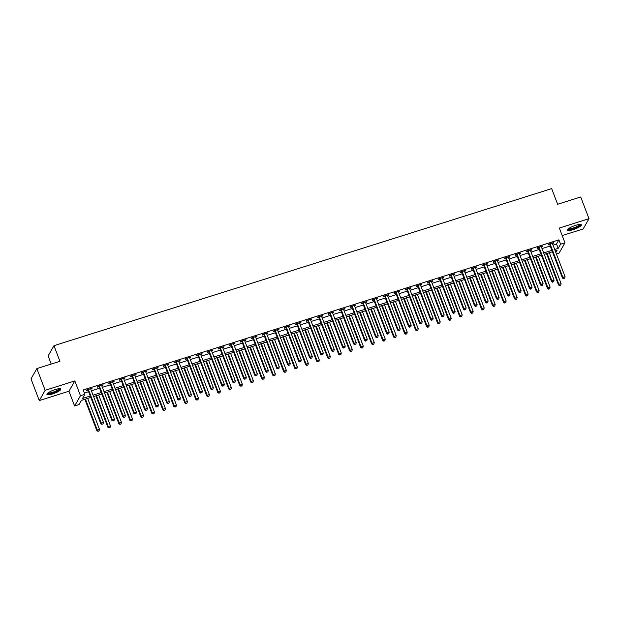 <?xml version="1.0" encoding="UTF-8"?>
<svg xmlns="http://www.w3.org/2000/svg" width="620" height="620" viewBox="0 0 620 620"><rect width="100%" height="100%" fill="white"/><g stroke="black" fill="none" stroke-linecap="round" stroke-linejoin="round"><path stroke-width="0.93" d="M52.638 393.933A7.432 1.643 159.1 0 0 60.814 389.112A7.432 1.643 159.1 0 0 55.102 389.6A7.432 1.643 159.1 0 0 46.926 394.413A7.432 1.643 159.1 0 0 52.638 393.933M573.182 229.663A7.432 1.643 159.1 0 0 581.366 224.843A7.432 1.643 159.1 0 0 575.654 225.331A7.432 1.643 159.1 0 0 567.478 230.152A7.432 1.643 159.1 0 0 573.182 229.663M90.791 397.451L81.375 400.419L79.004 404.589L74.602 405.976L80.46 395.7L84.855 394.312L82.483 398.482L90.249 396.025M68.967 391.212L74.826 380.936L45.151 390.305L36.859 368.59L31 378.867L39.293 400.574L68.967 391.212L74.602 405.976M51.212 364.064L48.112 355.958L53.971 345.681L551.661 188.627L557.628 204.259L580.707 196.974L589 218.682L559.325 228.052L564.96 242.808L559.101 253.084L556.38 253.944M562.193 235.569L583.141 228.958L589 218.682M45.151 390.305L39.293 400.574M553.017 245.133L556.528 244.024L558.907 239.855L83.204 389.972L84.855 394.312M84.367 393.018L88.59 391.685M91.38 390.809L99.58 388.221M102.37 387.337L110.569 384.749M113.359 383.873L121.567 381.285M124.349 380.401L132.556 377.812M135.346 376.929L143.546 374.341M146.335 373.465L154.535 370.876M157.325 369.993L165.532 367.404M168.315 366.529L176.522 363.94M179.312 363.056L187.511 360.468M190.301 359.592L198.501 357.004M201.291 356.12L209.498 353.532M212.28 352.656L220.488 350.067M223.278 349.184L231.477 346.596M234.267 345.72L242.467 343.131M245.256 342.248L253.456 339.659M256.246 338.784L264.453 336.195M267.236 335.312L275.443 332.723M278.233 331.839L286.432 329.251M289.222 328.375L297.422 325.787M300.212 324.903L308.419 322.315M311.201 321.439L319.409 318.851M322.199 317.967L330.398 315.379M333.188 314.503L341.387 311.914M344.178 311.031L352.385 308.442M355.167 307.567L363.374 304.978M366.164 304.094L374.364 301.506M377.154 300.63L385.353 298.042M388.143 297.158L396.351 294.57M399.133 293.694L407.34 291.098M410.13 290.222L418.329 287.633M421.12 286.75L429.319 284.162M432.109 283.286L440.316 280.697M443.099 279.814L451.306 277.225M454.096 276.349L462.295 273.761M465.085 272.877L473.285 270.289M476.075 269.413L484.274 266.825M487.064 265.941L495.271 263.353M498.054 262.477L506.261 259.888M509.051 259.005L517.25 256.417M520.04 255.541L528.24 252.952M531.03 252.069L539.237 249.48M542.019 248.597L550.227 246.008M552.412 243.559L553.761 242.56L548.483 244.226L548.088 244.923L549.514 244.474M541.423 247.024L542.764 246.031L537.494 247.698L537.098 248.388L538.524 247.938M530.433 250.496L531.774 249.504L526.496 251.162L526.101 251.86L527.535 251.41M519.436 253.96L520.784 252.968L515.507 254.634L515.111 255.324L516.545 254.874M508.446 257.432L509.795 256.44L504.517 258.098L504.122 258.796L505.548 258.346M497.457 260.896L498.798 259.904L493.528 261.57L493.132 262.268L494.558 261.81M486.468 264.368L487.808 263.376L482.531 265.042L482.135 265.732L483.569 265.283M475.47 267.832L476.819 266.84L471.541 268.507L471.146 269.204L472.579 268.747M464.481 271.304L465.829 270.312L460.552 271.978L460.156 272.668L461.582 272.219M453.491 274.776L454.832 273.776L449.562 275.443L449.167 276.14L450.593 275.683M442.502 278.24L443.843 277.249L438.565 278.915L438.17 279.604L439.603 279.155M431.505 281.713L432.853 280.713L427.575 282.379L427.18 283.077L428.614 282.627M420.515 285.177L421.864 284.185L416.586 285.851L416.19 286.541L417.617 286.091M409.525 288.649L410.866 287.649L405.596 289.315L405.201 290.013L406.627 289.563M398.536 292.113L399.877 291.121L394.599 292.787L394.204 293.477L395.637 293.028M387.539 295.585L388.887 294.593L383.61 296.252L383.214 296.949L384.648 296.5M376.549 299.049L377.898 298.057L372.62 299.724L372.225 300.421L373.651 299.964M365.56 302.521L366.908 301.529L361.631 303.188L361.235 303.885L362.661 303.436M354.57 305.986L355.911 304.994L350.641 306.66L350.238 307.357L351.672 306.9M343.581 309.458L344.922 308.466L339.644 310.132L339.249 310.822L340.682 310.372M332.584 312.922L333.932 311.93L328.654 313.596L328.259 314.294L329.693 313.836M321.594 316.394L322.942 315.402L317.665 317.068L317.269 317.758L318.696 317.308M310.604 319.866L311.945 318.866L306.675 320.532L306.28 321.23L307.706 320.78M299.615 323.33L300.956 322.338L295.678 324.004L295.283 324.694L296.716 324.245M288.618 326.802L289.966 325.802L284.688 327.469L284.293 328.166L285.727 327.716M277.628 330.266L278.977 329.274L273.699 330.94L273.304 331.63L274.73 331.181M266.639 333.738L267.979 332.746L262.71 334.405L262.314 335.102L263.74 334.653M255.649 337.203L256.99 336.211L251.712 337.877L251.317 338.567L252.751 338.117M244.652 340.675L246.001 339.683L240.723 341.341L240.328 342.038L241.761 341.589M233.662 344.139L235.011 343.147L229.733 344.813L229.338 345.51L230.764 345.053M222.673 347.611L224.014 346.619L218.744 348.277L218.349 348.975L219.774 348.525M211.684 351.075L213.024 350.083L207.746 351.749L207.351 352.447L208.785 351.99M200.686 354.547L202.035 353.555L196.757 355.221L196.362 355.911L197.796 355.462M189.697 358.019L191.045 357.019L185.767 358.685L185.372 359.383L186.798 358.926M178.707 361.483L180.048 360.491L174.778 362.158L174.383 362.847L175.809 362.398M167.718 364.955L169.058 363.956L163.781 365.622L163.386 366.319L164.819 365.87M156.721 368.42L158.069 367.428L152.791 369.094L152.396 369.784L153.83 369.334M145.731 371.892L147.079 370.892L141.802 372.558L141.407 373.256L142.833 372.806M134.742 375.356L136.09 374.364L130.812 376.03L130.417 376.72L131.843 376.27M123.752 378.828L125.093 377.836L119.823 379.494L119.42 380.192L120.853 379.742M112.763 382.292L114.103 381.3L108.825 382.966L108.43 383.656L109.864 383.207M101.765 385.764L103.114 384.772L97.836 386.43L97.441 387.128L98.874 386.678M90.776 389.228L92.124 388.236L86.847 389.903L86.451 390.6L87.877 390.143M74.826 380.936L80.46 395.7M558.907 239.855L560.565 244.195L564.96 242.808M36.859 368.59L59.939 361.305L53.971 345.681M555.83 252.503L557.078 250.31L555.218 250.899M552.428 251.774L544.221 254.363M541.438 255.246L533.231 257.835M530.441 258.711L522.241 261.299M519.452 262.183L511.252 264.771M508.462 265.647L500.262 268.235M497.473 269.119L489.265 271.707M486.483 272.591L478.276 275.179M475.486 276.055L467.286 278.644M464.496 279.527L456.297 282.115M453.507 282.991L445.3 285.58M442.517 286.463L434.31 289.052M431.52 289.928L423.321 292.516M420.531 293.399L412.331 295.988M409.541 296.864L401.334 299.452M398.552 300.336L390.344 302.924M387.554 303.8L379.355 306.388M376.565 307.272L368.365 309.861M365.575 310.744L357.368 313.333M354.586 314.208L346.379 316.797M343.589 317.68L335.389 320.269M332.599 321.144L324.399 323.733M321.61 324.617L313.402 327.205M310.62 328.081L302.413 330.669M299.623 331.553L291.423 334.141M288.633 335.017L280.434 337.606M277.644 338.489L269.444 341.078M266.654 341.953L258.447 344.542M255.665 345.425L247.458 348.014M244.667 348.889L236.468 351.478M233.678 352.362L225.478 354.95M222.688 355.834L214.481 358.422M211.699 359.298L203.492 361.886M200.702 362.77L192.502 365.358M189.712 366.234L181.513 368.822M178.723 369.706L170.516 372.295M167.733 373.17L159.526 375.759M156.736 376.642L148.536 379.231M145.746 380.106L137.547 382.695M134.757 383.579L126.55 386.167M123.767 387.043L115.56 389.631M112.77 390.515L104.571 393.103M101.781 393.979L93.581 396.567M554.675 249.472L558.186 248.364L560.565 244.195M93.039 395.149L101.238 392.561M104.028 391.677L112.228 389.089M115.018 388.213L123.225 385.625M126.007 384.741L134.215 382.153M137.005 381.277L145.204 378.688M147.994 377.805L156.194 375.216M158.983 374.341L167.191 371.752M169.973 370.869L178.18 368.28M180.97 367.404L189.17 364.816M191.96 363.932L200.159 361.344M202.949 360.46L211.149 357.872M213.939 356.996L222.146 354.408M224.928 353.524L233.136 350.935M235.926 350.06L244.125 347.471M246.915 346.588L255.115 343.999M257.904 343.124L266.112 340.535M268.894 339.651L277.101 337.063M279.891 336.187L288.091 333.599M290.881 332.715L299.08 330.127M301.87 329.251L310.078 326.663M312.86 325.779L321.067 323.19M323.857 322.315L332.056 319.726M334.846 318.843L343.046 316.254M345.836 315.371L354.043 312.782M356.826 311.906L365.033 309.318M367.823 308.435L376.022 305.846M378.812 304.97L387.012 302.382M389.802 301.498L398.009 298.91M400.791 298.034L408.999 295.446M411.789 294.562L419.988 291.974M422.778 291.098L430.978 288.509M433.768 287.626L441.967 285.037M444.757 284.162L452.964 281.573M455.746 280.69L463.954 278.101M466.744 277.225L474.943 274.637M477.733 273.753L485.933 271.165M488.723 270.281L496.93 267.693M499.712 266.817L507.92 264.228M510.71 263.345L518.909 260.757M521.699 259.881L529.899 257.292M532.689 256.409L540.896 253.82M543.678 252.945L551.885 250.356M556.528 244.024L558.186 248.364M553.164 242.746L553.365 243.257M542.175 246.218L542.368 246.729M531.185 249.69L531.379 250.193M520.196 253.154L520.389 253.665M509.206 256.626L509.4 257.13M498.209 260.09L498.403 260.601M487.219 263.562L487.413 264.066M476.23 267.026L476.424 267.538M465.24 270.498L465.434 271.002M454.243 273.963L454.437 274.474M443.254 277.435L443.447 277.938M432.264 280.899L432.458 281.41M421.275 284.371L421.468 284.882M410.277 287.835L410.471 288.346M399.288 291.307L399.482 291.819M388.298 294.779L388.492 295.283M377.309 298.243L377.503 298.755M366.312 301.715L366.505 302.219M355.322 305.179L355.516 305.691M344.333 308.651L344.526 309.155M333.343 312.116L333.537 312.627M322.346 315.588L322.54 316.091M311.356 319.052L311.55 319.563M300.367 322.524L300.56 323.028M289.377 325.988L289.571 326.5M278.388 329.46L278.582 329.972M267.39 332.932L267.584 333.436M256.401 336.397L256.595 336.908M245.412 339.869L245.605 340.372M234.422 343.333L234.616 343.844M223.425 346.805L223.619 347.308M212.435 350.269L212.629 350.781M201.446 353.741L201.639 354.245M190.456 357.205L190.65 357.717M179.459 360.677L179.653 361.181M168.47 364.142L168.663 364.653M157.48 367.613L157.674 368.117M146.491 371.078L146.684 371.589M135.493 374.55L135.687 375.061M124.504 378.022L124.698 378.526M113.514 381.486L113.708 381.998M102.525 384.958L102.718 385.462M91.528 388.422L91.721 388.934M550.188 244.179L549.793 244.869L562.456 278.047L562.851 277.349L550.188 244.179A0.953 0.899 29.7 0 0 550.002 243.869L549.909 243.776M563.828 278.481L564.704 278.202L563.828 278.481L562.851 277.349L565.053 276.652L552.381 243.482A0.953 0.899 29.7 0 1 552.327 243.141L552.327 243.017M549.793 244.869A0.953 0.899 29.7 0 0 549.607 244.567L549.119 244.024M562.456 278.047L563.665 278.752M564.704 278.202L565.053 276.652M546.53 253.634L558.496 284.983L558.899 284.293L561.092 283.596L549.32 252.758M547.119 253.448L558.899 284.293L559.705 285.696L560.744 285.146L559.868 285.417M561.092 283.596L560.744 285.146M559.705 285.696L558.496 284.983M539.198 247.644L538.796 248.341L551.467 281.511L551.862 280.813L539.198 247.644A0.953 0.899 29.7 0 0 539.005 247.341L538.919 247.248M552.831 281.945L553.714 281.666L552.831 281.945L551.862 280.813L554.063 280.124L541.392 246.954A0.953 0.899 29.7 0 1 541.33 246.605L541.337 246.481M538.796 248.341A0.953 0.899 29.7 0 0 538.61 248.039L538.121 247.496M551.467 281.511L552.676 282.224M553.714 281.666L554.063 280.124M528.201 251.115L527.806 251.805L540.477 284.983L540.872 284.286L528.201 251.115A0.953 0.899 29.7 0 0 528.015 250.806L527.93 250.713M541.841 285.417L542.725 285.138L541.841 285.417L540.872 284.286L543.066 283.588L530.402 250.418A0.953 0.899 29.7 0 1 530.34 250.077L530.348 249.953M527.806 251.805A0.953 0.899 29.7 0 0 527.62 251.503L527.132 250.968M540.477 284.983L541.686 285.696M542.725 285.138L543.066 283.588M517.212 254.58L516.817 255.277L529.48 288.447L529.883 287.757L517.212 254.58A0.953 0.899 29.7 0 0 517.026 254.278L516.941 254.185M530.852 288.881L531.728 288.602L530.852 288.881L529.883 287.757L532.076 287.06L519.413 253.89A0.953 0.899 29.7 0 1 519.351 253.541L519.351 253.417M516.817 255.277A0.953 0.899 29.7 0 0 516.63 254.975L516.142 254.433M529.48 288.447L530.689 289.16M531.728 288.602L532.076 287.06M535.54 257.106L547.507 288.455L547.902 287.757L550.103 287.068L538.323 256.231M536.13 256.92L547.902 287.757L548.716 289.168L549.754 288.61L548.878 288.889M550.103 287.068L549.754 288.61M548.716 289.168L547.507 288.455M524.543 260.578L536.517 291.919L536.912 291.229L539.113 290.532L527.333 259.695M525.132 260.392L536.912 291.229L537.726 292.632L538.764 292.082L537.881 292.361M539.113 290.532L538.764 292.082M537.726 292.632L536.517 291.919M513.554 264.043L525.528 295.391L525.923 294.694L528.116 294.004L516.344 263.167M514.143 263.856L525.923 294.694L526.736 296.104L527.775 295.546L526.892 295.825M528.116 294.004L527.775 295.546M526.736 296.104L525.528 295.391M506.222 258.052L505.827 258.742L518.49 291.919L518.886 291.222L506.222 258.052A0.953 0.899 29.7 0 0 506.036 257.75L505.943 257.649M519.862 292.353L520.738 292.074L519.862 292.353L518.886 291.222L521.087 290.532L508.416 257.354A0.953 0.899 29.7 0 1 508.361 257.013L508.361 256.889M505.827 258.742A0.953 0.899 29.7 0 0 505.641 258.439L505.153 257.904M518.49 291.919L519.7 292.632M520.738 292.074L521.087 290.532M502.564 267.514L514.53 298.863L514.933 298.166L517.126 297.468L505.354 266.631M503.153 267.329L514.933 298.166L515.747 299.569L516.778 299.018L515.902 299.297M517.126 297.468L516.778 299.018M515.747 299.569L514.53 298.863M580.126 224.432A6.433 1.418 -20.9 0 1 578.762 226.122A6.433 1.418 -20.9 0 1 572.159 228.951A6.433 1.418 -20.9 0 1 568.129 229.02M568.571 228.664A5.96 1.31 159.1 0 0 572.717 228.191A5.96 1.31 159.1 0 0 578.251 225.734A5.96 1.31 159.1 0 0 579.561 224.463M567.54 229.702A7.386 1.628 159.1 0 0 572.771 229.005A7.386 1.628 159.1 0 0 579.444 226.021A7.386 1.628 159.1 0 0 581.018 224.556M59.574 388.701A6.433 1.418 -20.9 0 1 52.537 392.94A6.433 1.418 -20.9 0 1 47.577 393.281M48.019 392.925A5.96 1.31 159.1 0 0 52.452 392.367A5.96 1.31 159.1 0 0 59.009 388.732M46.988 393.971A7.386 1.628 159.1 0 0 52.374 393.219A7.386 1.628 159.1 0 0 60.465 388.817M495.233 261.516L494.838 262.214L507.501 295.383L507.896 294.694L495.233 261.516A0.953 0.899 29.7 0 0 495.039 261.214L494.954 261.121M508.865 295.817L509.749 295.546L508.865 295.817L507.896 294.694L510.097 293.996L497.426 260.826A0.953 0.899 29.7 0 1 497.364 260.478L497.372 260.353M494.838 262.214A0.953 0.899 29.7 0 0 494.644 261.911L494.156 261.369M507.501 295.383L508.71 296.096M509.749 295.546L510.097 293.996M484.236 264.988L483.84 265.678L496.512 298.856L496.907 298.158L484.236 264.988A0.953 0.899 29.7 0 0 484.05 264.686L483.964 264.585M497.875 299.29L498.759 299.01L497.875 299.29L496.907 298.158L499.1 297.468L486.436 264.291A0.953 0.899 29.7 0 1 486.375 263.95L486.382 263.826M483.84 265.678A0.953 0.899 29.7 0 0 483.654 265.376L483.166 264.841M496.512 298.856L497.721 299.569M498.759 299.01L499.1 297.468M473.246 268.452L472.851 269.15L485.522 302.32L485.917 301.63L473.246 268.452A0.953 0.899 29.7 0 0 473.06 268.15L472.975 268.057M486.886 302.754L487.762 302.483L486.886 302.754L485.917 301.63L488.111 300.933L475.447 267.762A0.953 0.899 29.7 0 1 475.385 267.414L475.385 267.29M472.851 269.15A0.953 0.899 29.7 0 0 472.665 268.847L472.177 268.305M485.522 302.32L486.731 303.033M487.762 302.483L488.111 300.933M462.257 271.924L461.861 272.622L474.525 305.792L474.92 305.094L462.257 271.924A0.953 0.899 29.7 0 0 462.071 271.622L461.978 271.521M475.896 306.226L476.772 305.947L475.896 306.226L474.92 305.094L477.121 304.404L464.457 271.227A0.953 0.899 29.7 0 1 464.396 270.886L464.396 270.762M461.861 272.622A0.953 0.899 29.7 0 0 461.675 272.312L461.187 271.777M474.525 305.792L475.734 306.505M476.772 305.947L477.121 304.404M451.267 275.396L450.872 276.086L463.535 309.256L463.93 308.566L451.267 275.396A0.953 0.899 29.7 0 0 451.073 275.086L450.988 274.993M464.899 309.69L465.783 309.419L464.899 309.69L463.93 308.566L466.132 307.869L453.46 274.699A0.953 0.899 29.7 0 1 453.398 274.358L453.406 274.234M450.872 276.086A0.953 0.899 29.7 0 0 450.678 275.784L450.19 275.241M463.535 309.256L464.744 309.969M465.783 309.419L466.132 307.869M491.575 270.979L503.541 302.328L503.936 301.638L506.137 300.94L494.357 270.103M492.164 270.793L503.936 301.638L504.75 303.041L505.788 302.483L504.913 302.762M506.137 300.94L505.788 302.483M504.75 303.041L503.541 302.328M480.578 274.451L492.551 305.8L492.946 305.102L495.147 304.412L483.368 273.567M481.174 274.265L492.946 305.102L493.76 306.512L494.799 305.954L493.915 306.233M495.147 304.412L494.799 305.954M493.76 306.512L492.551 305.8M469.588 277.915L481.562 309.264L481.957 308.574L484.158 307.877L472.378 277.039M470.177 277.729L481.957 308.574L482.771 309.977L483.809 309.419L482.926 309.698M484.158 307.877L483.809 309.419M482.771 309.977L481.562 309.264M458.599 281.387L470.572 312.736L470.968 312.038L473.161 311.349L461.389 280.504M459.188 281.201L470.968 312.038L471.781 313.449L472.812 312.891L471.936 313.17M473.161 311.349L472.812 312.891M471.781 313.449L470.572 312.736M447.609 284.851L459.575 316.2L459.97 315.51L462.171 314.813L450.391 283.976M448.198 284.665L459.97 315.51L460.784 316.913L461.822 316.363L460.947 316.634M462.171 314.813L461.822 316.363M460.784 316.913L459.575 316.2M440.27 278.861L439.875 279.558L452.546 312.728L452.941 312.031L440.27 278.861A0.953 0.899 29.7 0 0 440.084 278.558L439.999 278.458M453.91 313.162L454.793 312.883L453.91 313.162L452.941 312.031L455.142 311.341L442.471 278.171A0.953 0.899 29.7 0 1 442.409 277.822L442.417 277.698M439.875 279.558A0.953 0.899 29.7 0 0 439.689 279.248L439.2 278.713M452.546 312.728L453.755 313.441M454.793 312.883L455.142 311.341M436.612 288.323L448.586 319.672L448.981 318.974L451.182 318.285L439.402 287.44M437.209 288.137L448.981 318.974L449.795 320.385L450.833 319.827L449.957 320.106M451.182 318.285L450.833 319.827M449.795 320.385L448.586 319.672M429.28 282.333L428.885 283.022L441.556 316.192L441.952 315.503L429.28 282.333A0.953 0.899 29.7 0 0 429.094 282.022L429.009 281.929M442.92 316.634L443.796 316.355L442.92 316.634L441.952 315.503L444.145 314.805L431.481 281.635A0.953 0.899 29.7 0 1 431.419 281.294L431.419 281.17M428.885 283.022A0.953 0.899 29.7 0 0 428.699 282.72L428.211 282.178M441.556 316.192L442.765 316.905M443.796 316.355L444.145 314.805M425.622 291.788L437.596 323.136L437.991 322.447L440.192 321.749L428.412 290.912M426.211 291.601L437.991 322.447L438.805 323.849L439.844 323.299L438.96 323.57M440.192 321.749L439.844 323.299M438.805 323.849L437.596 323.136M418.291 285.797L417.896 286.494L430.559 319.664L430.954 318.967L418.291 285.797A0.953 0.899 29.7 0 0 418.105 285.495L418.019 285.401M431.931 320.098L432.807 319.819L431.931 320.098L430.954 318.967L433.155 318.277L420.492 285.107A0.953 0.899 29.7 0 1 420.43 284.758L420.43 284.634M417.896 286.494A0.953 0.899 29.7 0 0 417.71 286.184L417.221 285.649M430.559 319.664L431.768 320.377M432.807 319.819L433.155 318.277M414.633 295.26L426.607 326.608L427.002 325.911L429.195 325.221L417.423 294.376M415.222 295.074L427.002 325.911L427.815 327.321L428.854 326.763L427.971 327.042M429.195 325.221L428.854 326.763M427.815 327.321L426.607 326.608M407.301 289.269L406.906 289.959L419.57 323.136L419.965 322.439L407.301 289.269A0.953 0.899 29.7 0 0 407.107 288.959L407.022 288.866M420.941 323.57L421.817 323.291L420.941 323.57L419.965 322.439L422.166 321.741L409.495 288.571A0.953 0.899 29.7 0 1 409.44 288.23L409.44 288.106M406.906 289.959A0.953 0.899 29.7 0 0 406.712 289.656L406.224 289.122M419.57 323.136L420.779 323.841M421.817 323.291L422.166 321.741M403.643 298.731L415.609 330.072L416.005 329.383L418.206 328.685L406.433 297.848M404.232 298.546L416.005 329.383L416.818 330.786L417.857 330.235L416.981 330.514M418.206 328.685L417.857 330.235M416.818 330.786L415.609 330.072M396.304 292.733L395.909 293.43L408.58 326.601L408.975 325.903L396.304 292.733A0.953 0.899 29.7 0 0 396.118 292.431L396.033 292.338M409.944 327.035L410.828 326.756L409.944 327.035L408.975 325.903L411.176 325.213L398.505 292.043A0.953 0.899 29.7 0 1 398.443 291.695L398.451 291.571M395.909 293.43A0.953 0.899 29.7 0 0 395.723 293.128L395.235 292.586M408.58 326.601L409.789 327.313M410.828 326.756L411.176 325.213M392.654 302.196L404.62 333.545L405.015 332.847L407.216 332.157L395.436 301.32M393.243 302.01L405.015 332.847L405.829 334.257L406.867 333.7L405.992 333.978M407.216 332.157L406.867 333.7M405.829 334.257L404.62 333.545M385.315 296.205L384.919 296.895L397.591 330.072L397.986 329.375L385.315 296.205A0.953 0.899 29.7 0 0 385.129 295.903L385.043 295.802M398.954 330.507L399.838 330.228L398.954 330.507L397.986 329.375L400.179 328.685L387.515 295.507A0.953 0.899 29.7 0 1 387.454 295.167L387.454 295.043M384.919 296.895A0.953 0.899 29.7 0 0 384.733 296.592L384.245 296.058M397.591 330.072L398.8 330.786M399.838 330.228L400.179 328.685M381.656 305.668L393.63 337.017L394.026 336.319L396.226 335.622L384.447 304.784M382.246 305.482L394.026 336.319L394.839 337.722L395.878 337.172L394.994 337.451M396.226 335.622L395.878 337.172M394.839 337.722L393.63 337.017M374.325 299.669L373.93 300.367L386.593 333.537L386.988 332.847L374.325 299.669A0.953 0.899 29.7 0 0 374.139 299.367L374.054 299.274M387.965 333.971L388.841 333.692L387.965 333.971L386.988 332.847L389.19 332.149L376.526 298.979A0.953 0.899 29.7 0 1 376.464 298.631L376.464 298.507M373.93 300.367A0.953 0.899 29.7 0 0 373.744 300.065L373.256 299.522M386.593 333.537L387.802 334.25M388.841 333.692L389.19 332.149M363.336 303.141L362.94 303.831L375.604 337.009L375.999 336.311L363.336 303.141A0.953 0.899 29.7 0 0 363.149 302.839L363.056 302.738M376.976 337.443L377.851 337.164L376.976 337.443L375.999 336.311L378.2 335.622L365.529 302.444A0.953 0.899 29.7 0 1 365.474 302.103L365.474 301.979M362.94 303.831A0.953 0.899 29.7 0 0 362.747 303.529L362.266 302.994M375.604 337.009L376.813 337.722M377.851 337.164L378.2 335.622M352.338 306.606L351.943 307.303L364.614 340.473L365.01 339.783L352.338 306.606A0.953 0.899 29.7 0 0 352.152 306.303L352.067 306.21M365.978 340.907L366.862 340.636L365.978 340.907L365.01 339.783L367.211 339.086L354.539 305.916A0.953 0.899 29.7 0 1 354.477 305.567L354.485 305.443M351.943 307.303A0.953 0.899 29.7 0 0 351.757 307.001L351.269 306.458M364.614 340.473L365.823 341.186M366.862 340.636L367.211 339.086M341.349 310.078L340.954 310.767L353.625 343.945L354.02 343.248L341.349 310.078A0.953 0.899 29.7 0 0 341.163 309.775L341.078 309.675M354.989 344.379L355.872 344.1L354.989 344.379L354.02 343.248L356.213 342.558L343.55 309.38A0.953 0.899 29.7 0 1 343.488 309.039L343.488 308.915M340.954 310.767A0.953 0.899 29.7 0 0 340.767 310.465L340.279 309.93M353.625 343.945L354.834 344.658M355.872 344.1L356.213 342.558M330.359 313.542L329.964 314.239L342.628 347.409L343.023 346.719L330.359 313.542A0.953 0.899 29.7 0 0 330.173 313.24L330.088 313.147M343.999 347.843L344.875 347.572L343.999 347.843L343.023 346.719L345.224 346.022L332.56 312.852A0.953 0.899 29.7 0 1 332.498 312.511L332.498 312.379M329.964 314.239A0.953 0.899 29.7 0 0 329.778 313.937L329.29 313.394M342.628 347.409L343.837 348.122M344.875 347.572L345.224 346.022M319.37 317.014L318.974 317.711L331.638 350.881L332.033 350.184L319.37 317.014A0.953 0.899 29.7 0 0 319.184 316.712L319.091 316.611M333.01 351.315L333.885 351.036L333.01 351.315L332.033 350.184L334.234 349.494L321.563 316.316A0.953 0.899 29.7 0 1 321.509 315.975L321.509 315.851M318.974 317.711A0.953 0.899 29.7 0 0 318.788 317.401L318.3 316.867M331.638 350.881L332.847 351.594M333.885 351.036L334.234 349.494M308.38 320.486L307.977 321.175L320.649 354.346L321.044 353.656L308.38 320.486A0.953 0.899 29.7 0 0 308.187 320.176L308.101 320.083M322.012 354.779L322.896 354.508L322.012 354.779L321.044 353.656L323.245 352.958L310.574 319.788A0.953 0.899 29.7 0 1 310.512 319.447L310.519 319.323M307.977 321.175A0.953 0.899 29.7 0 0 307.791 320.873L307.303 320.331M320.649 354.346L321.858 355.058M322.896 354.508L323.245 352.958M297.383 323.95L296.988 324.647L309.659 357.817L310.054 357.12L297.383 323.95A0.953 0.899 29.7 0 0 297.197 323.648L297.112 323.547M311.023 358.252L311.906 357.972L311.023 358.252L310.054 357.12L312.248 356.43L299.584 323.26A0.953 0.899 29.7 0 1 299.522 322.912L299.53 322.788M296.988 324.647A0.953 0.899 29.7 0 0 296.802 324.338L296.313 323.803M309.659 357.817L310.868 358.531M311.906 357.972L312.248 356.43M286.394 327.422L285.998 328.112L298.662 361.282L299.065 360.592L286.394 327.422A0.953 0.899 29.7 0 0 286.208 327.112L286.122 327.019M300.034 361.724L300.909 361.445L300.034 361.724L299.065 360.592L301.258 359.894L288.594 326.724A0.953 0.899 29.7 0 1 288.533 326.384L288.533 326.26M285.998 328.112A0.953 0.899 29.7 0 0 285.812 327.81L285.324 327.267M298.662 361.282L299.871 361.995M300.909 361.445L301.258 359.894M275.404 330.886L275.009 331.584L287.672 364.754L288.067 364.056L275.404 330.886A0.953 0.899 29.7 0 0 275.218 330.584L275.125 330.491M289.044 365.188L289.92 364.909L289.044 365.188L288.067 364.056L290.269 363.367L277.597 330.197A0.953 0.899 29.7 0 1 277.543 329.848L277.543 329.724M275.009 331.584A0.953 0.899 29.7 0 0 274.823 331.274L274.335 330.739M287.672 364.754L288.881 365.467M289.92 364.909L290.269 363.367M264.415 334.358L264.012 335.048L276.683 368.226L277.078 367.528L264.415 334.358A0.953 0.899 29.7 0 0 264.221 334.048L264.135 333.955M278.047 368.66L278.93 368.381L278.047 368.66L277.078 367.528L279.279 366.831L266.608 333.661A0.953 0.899 29.7 0 1 266.546 333.32L266.553 333.196M264.012 335.048A0.953 0.899 29.7 0 0 263.826 334.746L263.337 334.211M276.683 368.226L277.892 368.931M278.93 368.381L279.279 366.831M253.417 337.822L253.022 338.52L265.693 371.69L266.089 371L253.417 337.822A0.953 0.899 29.7 0 0 253.231 337.52L253.146 337.427M267.057 372.124L267.941 371.845L267.057 372.124L266.089 371L268.282 370.303L255.618 337.133A0.953 0.899 29.7 0 1 255.556 336.784L255.564 336.66M253.022 338.52A0.953 0.899 29.7 0 0 252.836 338.218L252.348 337.675M265.693 371.69L266.902 372.403M267.941 371.845L268.282 370.303M242.428 341.295L242.033 341.984L254.696 375.162L255.099 374.465L242.428 341.295A0.953 0.899 29.7 0 0 242.242 340.992L242.156 340.892M256.068 375.596L256.944 375.317L256.068 375.596L255.099 374.465L257.292 373.775L244.629 340.597A0.953 0.899 29.7 0 1 244.567 340.256L244.567 340.132M242.033 341.984A0.953 0.899 29.7 0 0 241.847 341.682L241.358 341.147M254.696 375.162L255.913 375.875M256.944 375.317L257.292 373.775M231.438 344.759L231.043 345.456L243.706 378.626L244.102 377.937L231.438 344.759A0.953 0.899 29.7 0 0 231.252 344.457L231.159 344.363M245.078 379.06L245.954 378.781L245.078 379.06L244.102 377.937L246.303 377.239L233.631 344.069A0.953 0.899 29.7 0 1 233.577 343.72L233.577 343.596M231.043 345.456A0.953 0.899 29.7 0 0 230.857 345.154L230.369 344.612M243.706 378.626L244.915 379.339M245.954 378.781L246.303 377.239M220.449 348.231L220.054 348.921L232.717 382.098L233.112 381.401L220.449 348.231A0.953 0.899 29.7 0 0 220.255 347.928L220.17 347.828M234.081 382.532L234.965 382.253L234.081 382.532L233.112 381.401L235.313 380.711L222.642 347.533A0.953 0.899 29.7 0 1 222.58 347.192L222.588 347.068M220.054 348.921A0.953 0.899 29.7 0 0 219.86 348.618L219.371 348.084M232.717 382.098L233.926 382.811M234.965 382.253L235.313 380.711M209.452 351.695L209.056 352.392L221.728 385.562L222.123 384.873L209.452 351.695A0.953 0.899 29.7 0 0 209.266 351.393L209.18 351.3M223.092 385.997L223.975 385.725L223.092 385.997L222.123 384.873L224.316 384.175L211.653 351.005A0.953 0.899 29.7 0 1 211.59 350.656L211.598 350.533M209.056 352.392A0.953 0.899 29.7 0 0 208.87 352.09L208.382 351.548M221.728 385.562L222.937 386.276M223.975 385.725L224.316 384.175M198.462 355.167L198.067 355.865L210.738 389.035L211.133 388.337L198.462 355.167A0.953 0.899 29.7 0 0 198.276 354.865L198.191 354.764M212.102 389.469L212.978 389.19L212.102 389.469L211.133 388.337L213.327 387.647L200.663 354.469A0.953 0.899 29.7 0 1 200.601 354.129L200.601 354.005M198.067 355.865A0.953 0.899 29.7 0 0 197.881 355.554L197.392 355.02M210.738 389.035L211.947 389.748M212.978 389.19L213.327 387.647M187.472 358.631L187.077 359.329L199.741 392.499L200.136 391.809L187.472 358.631A0.953 0.899 29.7 0 0 187.286 358.329L187.201 358.236M201.113 392.933L201.988 392.662L201.113 392.933L200.136 391.809L202.337 391.112L189.674 357.942A0.953 0.899 29.7 0 1 189.612 357.601L189.612 357.476M187.077 359.329A0.953 0.899 29.7 0 0 186.891 359.026L186.403 358.484M199.741 392.499L200.95 393.212M201.988 392.662L202.337 391.112M176.483 362.103L176.088 362.801L188.751 395.971L189.147 395.273L176.483 362.103A0.953 0.899 29.7 0 0 176.289 361.801L176.204 361.7M190.123 396.405L190.999 396.126L190.123 396.405L189.147 395.273L191.347 394.584L178.676 361.413A0.953 0.899 29.7 0 1 178.622 361.065L178.622 360.941M176.088 362.801A0.953 0.899 29.7 0 0 175.894 362.491L175.406 361.956M188.751 395.971L189.96 396.684M190.999 396.126L191.347 394.584M165.486 365.575L165.091 366.265L177.762 399.435L178.157 398.745L165.486 365.575A0.953 0.899 29.7 0 0 165.3 365.265L165.215 365.172M179.126 399.877L180.009 399.598L179.126 399.877L178.157 398.745L180.358 398.048L167.687 364.878A0.953 0.899 29.7 0 1 167.625 364.537L167.633 364.413M165.091 366.265A0.953 0.899 29.7 0 0 164.905 365.963L164.416 365.42M177.762 399.435L178.971 400.148M180.009 399.598L180.358 398.048M154.496 369.04L154.101 369.737L166.772 402.907L167.167 402.21L154.496 369.04A0.953 0.899 29.7 0 0 154.31 368.737L154.225 368.637M168.136 403.341L169.02 403.062L168.136 403.341L167.167 402.21L169.361 401.52L156.697 368.35A0.953 0.899 29.7 0 1 156.635 368.001L156.635 367.877M154.101 369.737A0.953 0.899 29.7 0 0 153.915 369.427L153.427 368.892M166.772 402.907L167.981 403.62M169.02 403.062L169.361 401.52M143.507 372.512L143.112 373.201L155.775 406.371L156.17 405.682L143.507 372.512A0.953 0.899 29.7 0 0 143.321 372.202L143.236 372.108M157.147 406.813L158.023 406.534L157.147 406.813L156.17 405.682L158.371 404.984L145.708 371.814A0.953 0.899 29.7 0 1 145.646 371.473L145.646 371.349M143.112 373.201A0.953 0.899 29.7 0 0 142.925 372.899L142.437 372.356M155.775 406.371L156.984 407.084M158.023 406.534L158.371 404.984M132.517 375.976L132.122 376.673L144.785 409.843L145.181 409.146L132.517 375.976A0.953 0.899 29.7 0 0 132.331 375.673L132.238 375.581M146.157 410.277L147.033 409.998L146.157 410.277L145.181 409.146L147.382 408.456L134.71 375.286A0.953 0.899 29.7 0 1 134.656 374.937L134.656 374.813M132.122 376.673A0.953 0.899 29.7 0 0 131.928 376.371L131.44 375.829M144.785 409.843L145.994 410.556M147.033 409.998L147.382 408.456M121.52 379.448L121.125 380.137L133.796 413.315L134.191 412.618L121.52 379.448A0.953 0.899 29.7 0 0 121.334 379.138L121.249 379.045M135.16 413.749L136.043 413.47L135.16 413.749L134.191 412.618L136.392 411.92L123.721 378.75A0.953 0.899 29.7 0 1 123.659 378.409L123.667 378.285M121.125 380.137A0.953 0.899 29.7 0 0 120.939 379.835L120.45 379.3M133.796 413.315L135.005 414.028M136.043 413.47L136.392 411.92M110.531 382.912L110.135 383.61L122.807 416.779L123.202 416.09L110.531 382.912A0.953 0.899 29.7 0 0 110.344 382.61L110.259 382.517M124.171 417.214L125.054 416.935L124.171 417.214L123.202 416.09L125.395 415.392L112.732 382.222A0.953 0.899 29.7 0 1 112.669 381.874L112.669 381.75M110.135 383.61A0.953 0.899 29.7 0 0 109.949 383.307L109.461 382.765M122.807 416.779L124.016 417.493M125.054 416.935L125.395 415.392M99.541 386.384L99.146 387.074L111.809 420.252L112.205 419.554L99.541 386.384A0.953 0.899 29.7 0 0 99.355 386.082L99.27 385.981M113.181 420.686L114.057 420.407L113.181 420.686L112.205 419.554L114.406 418.864L101.742 385.687A0.953 0.899 29.7 0 1 101.68 385.346L101.68 385.221M99.146 387.074A0.953 0.899 29.7 0 0 98.96 386.772L98.472 386.237M111.809 420.252L113.018 420.964M114.057 420.407L114.406 418.864M370.667 309.132L382.641 340.481L383.036 339.783L385.229 339.094L373.457 308.256M371.256 308.946L383.036 339.783L383.85 341.194L384.888 340.636L384.005 340.915M385.229 339.094L384.888 340.636M383.85 341.194L382.641 340.481M359.678 312.604L371.644 343.953L372.039 343.255L374.24 342.558L362.468 311.721M360.267 312.418L372.039 343.255L372.853 344.666L373.891 344.108L373.015 344.387M374.24 342.558L373.891 344.108M372.853 344.666L371.644 343.953M348.688 316.068L360.654 347.417L361.049 346.727L363.25 346.03L351.47 315.192M349.277 315.882L361.049 346.727L361.863 348.13L362.901 347.572L362.026 347.851M363.25 346.03L362.901 347.572M361.863 348.13L360.654 347.417M337.691 319.54L349.665 350.889L350.06 350.192L352.261 349.502L340.481 318.657M338.28 319.354L350.06 350.192L350.874 351.602L351.912 351.044L351.029 351.323M352.261 349.502L351.912 351.044M350.874 351.602L349.665 350.889M326.701 323.005L338.675 354.353L339.07 353.663L341.263 352.966L329.491 322.129M327.29 322.819L339.07 353.663L339.884 355.066L340.923 354.508L340.039 354.787M341.263 352.966L340.923 354.508M339.884 355.066L338.675 354.353M315.712 326.476L327.678 357.825L328.081 357.128L330.274 356.438L318.502 325.593M316.301 326.291L328.081 357.128L328.887 358.538L329.925 357.98L329.05 358.259M330.274 356.438L329.925 357.98M328.887 358.538L327.678 357.825M304.722 329.941L316.688 361.29L317.084 360.6L319.285 359.902L307.505 329.065M305.311 329.755L317.084 360.6L317.897 362.003L318.936 361.452L318.06 361.724M319.285 359.902L318.936 361.452M317.897 362.003L316.688 361.29M293.725 333.413L305.699 364.762L306.094 364.064L308.295 363.374L296.515 332.529M294.314 333.227L306.094 364.064L306.908 365.474L307.946 364.917L307.063 365.196M308.295 363.374L307.946 364.917M306.908 365.474L305.699 364.762M282.736 336.877L294.709 368.226L295.104 367.536L297.298 366.839L285.526 336.001M283.325 336.691L295.104 367.536L295.918 368.939L296.957 368.388L296.073 368.66M297.298 366.839L296.957 368.388M295.918 368.939L294.709 368.226M271.746 340.349L283.712 371.698L284.115 371L286.308 370.31L274.536 339.466M272.335 340.163L284.115 371L284.929 372.411L285.96 371.853L285.084 372.132M286.308 370.31L285.96 371.853M284.929 372.411L283.712 371.698M260.757 343.821L272.722 375.162L273.118 374.472L275.319 373.775L263.539 342.938M261.346 343.635L273.118 374.472L273.931 375.875L274.97 375.325L274.094 375.604M275.319 373.775L274.97 375.325M273.931 375.875L272.722 375.162M249.759 347.285L261.733 378.634L262.128 377.937L264.329 377.247L252.549 346.41M250.356 347.099L262.128 377.937L262.942 379.347L263.981 378.789L263.097 379.068M264.329 377.247L263.981 378.789M262.942 379.347L261.733 378.634M238.77 350.757L250.744 382.106L251.139 381.409L253.332 380.711L241.56 349.874M239.359 350.571L251.139 381.409L251.953 382.811L252.991 382.261L252.108 382.54M253.332 380.711L252.991 382.261M251.953 382.811L250.744 382.106M227.78 354.221L239.754 385.57L240.149 384.873L242.343 384.183L230.57 353.346M228.369 354.036L240.149 384.873L240.963 386.283L241.994 385.725L241.118 386.004M242.343 384.183L241.994 385.725M240.963 386.283L239.754 385.57M216.791 357.694L228.757 389.042L229.152 388.345L231.353 387.655L219.573 356.81M217.38 357.507L229.152 388.345L229.966 389.755L231.004 389.197L230.129 389.476M231.353 387.655L231.004 389.197M229.966 389.755L228.757 389.042M205.794 361.158L217.767 392.507L218.162 391.817L220.363 391.119L208.583 360.282M206.39 360.972L218.162 391.817L218.976 393.219L220.015 392.662L219.139 392.94M220.363 391.119L220.015 392.662M218.976 393.219L217.767 392.507M194.804 364.63L206.778 395.978L207.173 395.281L209.374 394.591L197.594 363.746M195.393 364.444L207.173 395.281L207.987 396.692L209.025 396.134L208.142 396.413M209.374 394.591L209.025 396.134M207.987 396.692L206.778 395.978M183.815 368.094L195.788 399.443L196.183 398.753L198.377 398.055L186.605 367.218M184.404 367.908L196.183 398.753L196.997 400.156L198.036 399.606L197.152 399.877M198.377 398.055L198.036 399.606M196.997 400.156L195.788 399.443M172.825 371.566L184.791 402.915L185.186 402.217L187.387 401.528L175.615 370.683M173.414 371.38L185.186 402.217L186 403.628L187.038 403.07L186.163 403.349M187.387 401.528L187.038 403.07M186 403.628L184.791 402.915M161.835 375.03L173.802 406.379L174.197 405.689L176.398 404.992L164.618 374.154M162.425 374.844L174.197 405.689L175.011 407.092L176.049 406.542L175.173 406.813M176.398 404.992L176.049 406.542M175.011 407.092L173.802 406.379M150.838 378.502L162.812 409.851L163.207 409.154L165.408 408.464L153.628 377.619M151.427 378.316L163.207 409.154L164.021 410.564L165.059 410.006L164.176 410.285M165.408 408.464L165.059 410.006M164.021 410.564L162.812 409.851M139.849 381.966L151.823 413.315L152.218 412.625L154.411 411.928L142.639 381.091M140.438 381.781L152.218 412.625L153.032 414.028L154.07 413.478L153.186 413.749M154.411 411.928L154.07 413.478M153.032 414.028L151.823 413.315M128.859 385.438L140.825 416.787L141.221 416.09L143.422 415.4L131.649 384.563M129.448 385.253L141.221 416.09L142.034 417.5L143.073 416.942L142.197 417.221M143.422 415.4L143.073 416.942M142.034 417.5L140.825 416.787M117.87 388.911L129.836 420.252L130.231 419.562L132.432 418.864L120.652 388.027M118.459 388.724L130.231 419.562L131.045 420.964L132.083 420.414L131.208 420.693M132.432 418.864L132.083 420.414M131.045 420.964L129.836 420.252M106.873 392.375L118.846 423.724L119.242 423.026L121.442 422.336L109.663 391.499M107.462 392.189L119.242 423.026L120.055 424.436L121.094 423.879L120.21 424.157M121.442 422.336L121.094 423.879M120.055 424.436L118.846 423.724M95.883 395.847L107.857 427.196L108.252 426.498L110.445 425.8L98.673 394.963M96.472 395.661L108.252 426.498L109.066 427.901L110.104 427.35L109.221 427.63M110.445 425.8L110.104 427.35M109.066 427.901L107.857 427.196M88.552 389.848L88.156 390.546L100.82 423.716L101.215 423.026L88.552 389.848A0.953 0.899 29.7 0 0 88.365 389.546L88.273 389.453M102.192 424.15L103.067 423.871L102.192 424.15L101.215 423.026L103.416 422.329L90.745 389.159A0.953 0.899 29.7 0 1 90.691 388.81L90.691 388.686M88.156 390.546A0.953 0.899 29.7 0 0 87.97 390.244L87.482 389.701M100.82 423.716L102.029 424.429M103.067 423.871L103.416 422.329M84.894 399.311L96.86 430.66L97.263 429.97L99.456 429.272L87.684 398.435M85.483 399.125L97.263 429.97L98.069 431.373L99.107 430.815L98.231 431.094M99.456 429.272L99.107 430.815M98.069 431.373L96.86 430.66M550.002 243.869L549.607 244.567M539.005 247.341L538.61 248.039M528.015 250.806L527.62 251.503M517.026 254.278L516.63 254.975M506.036 257.75L505.641 258.439M495.039 261.214L494.644 261.911M484.05 264.686L483.654 265.376M473.06 268.15L472.665 268.847M462.071 271.622L461.675 272.312M451.073 275.086L450.678 275.784M440.084 278.558L439.689 279.248M429.094 282.022L428.699 282.72M418.105 285.495L417.71 286.184M407.107 288.959L406.712 289.656M396.118 292.431L395.723 293.128M385.129 295.903L384.733 296.592M374.139 299.367L373.744 300.065M363.149 302.839L362.747 303.529M352.152 306.303L351.757 307.001M341.163 309.775L340.767 310.465M330.173 313.24L329.778 313.937M319.184 316.712L318.788 317.401M308.187 320.176L307.791 320.873M297.197 323.648L296.802 324.338M286.208 327.112L285.812 327.81M275.218 330.584L274.823 331.274M264.221 334.048L263.826 334.746M253.231 337.52L252.836 338.218M242.242 340.992L241.847 341.682M231.252 344.457L230.857 345.154M220.255 347.928L219.86 348.618M209.266 351.393L208.87 352.09M198.276 354.865L197.881 355.554M187.286 358.329L186.891 359.026M176.289 361.801L175.894 362.491M165.3 365.265L164.905 365.963M154.31 368.737L153.915 369.427M143.321 372.202L142.925 372.899M132.331 375.673L131.928 376.371M121.334 379.138L120.939 379.835M110.344 382.61L109.949 383.307M99.355 386.082L98.96 386.772M88.365 389.546L87.97 390.244"/></g></svg>
